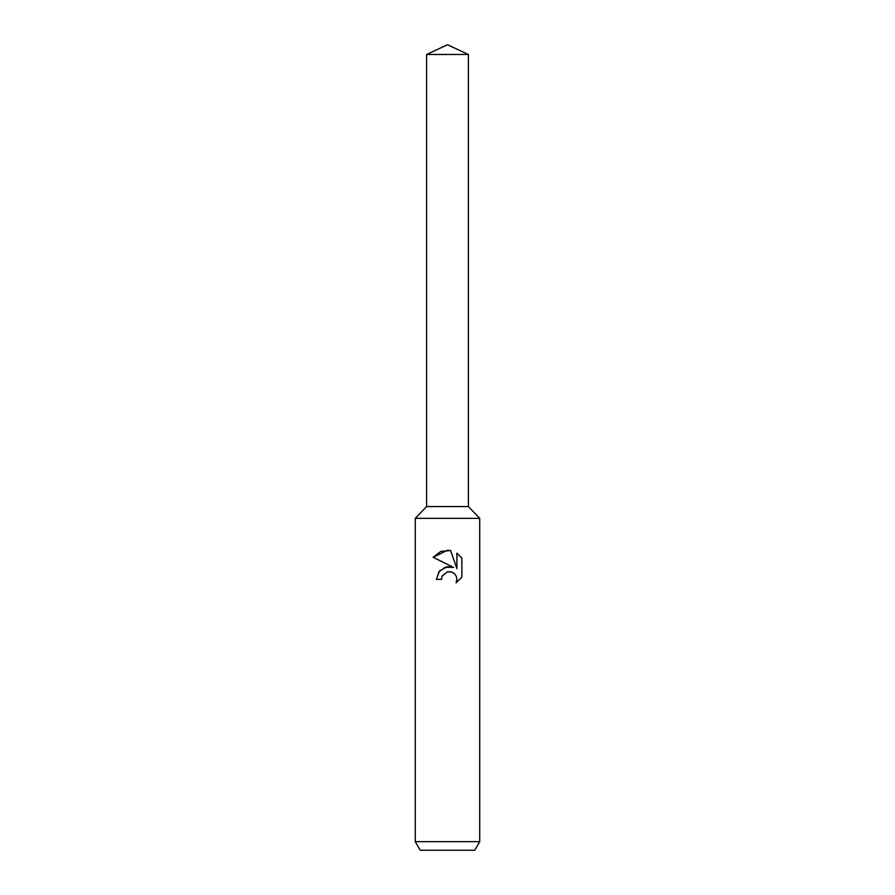 <?xml version="1.0" encoding="UTF-8"?>
<svg xmlns="http://www.w3.org/2000/svg" width="895" height="895" viewBox="0 0 895 895"><rect width="100%" height="100%" fill="white"/><g stroke="black" fill="none" stroke-linecap="round" stroke-linejoin="round"><path stroke-width="0.67" stroke-dasharray="4.47 3.36" d="M479.72 518.328L415.28 518.328M468.387 506.57L426.613 506.57L468.387 506.57M479.72 841.658L415.28 841.658M474.764 850.25L420.236 850.25M441.973 576.537L442.275 575.865M461.865 577.241L461.865 558.178M438.371 572.442L436.38 579.367L441.459 579.367M433.135 557.294L453.653 567.408M451.326 571.905L454.649 573.863L456.316 576.358L456.897 579.311L456.081 582.768M456.886 553.144L456.886 568.593L450.61 550.548M468.387 54.494L426.613 54.494"/><path stroke-width="1.34" d="M426.613 54.494L468.387 54.494L447.5 44.75L426.613 54.494L426.613 506.57L447.5 506.57L426.613 506.57L415.28 518.328L479.72 518.328L479.72 841.658L415.28 841.658L420.236 850.25L474.764 850.25L479.72 841.658M468.387 54.494L468.387 506.57L447.5 506.57L468.387 506.57L479.72 518.328M442.275 575.865L447.478 571.793L442.275 575.865L441.459 579.367L436.38 579.367L439.534 570.898L447.5 566.658L453.653 567.408L433.135 557.294L447.5 550.212L450.61 550.548L456.886 568.593L456.886 553.144L461.854 558.178L461.865 577.241L456.081 582.768L456.897 579.311L456.316 576.358L454.649 573.863L452.154 572.185L447.5 571.782L451.326 571.905M441.459 579.367L441.973 576.537M456.081 582.768L461.854 577.241M453.653 567.408L445.095 567.206L438.371 572.442M461.854 558.178L456.886 553.144M450.61 550.548L440.776 551.432L433.146 557.294M415.28 518.328L415.28 841.658"/></g></svg>

